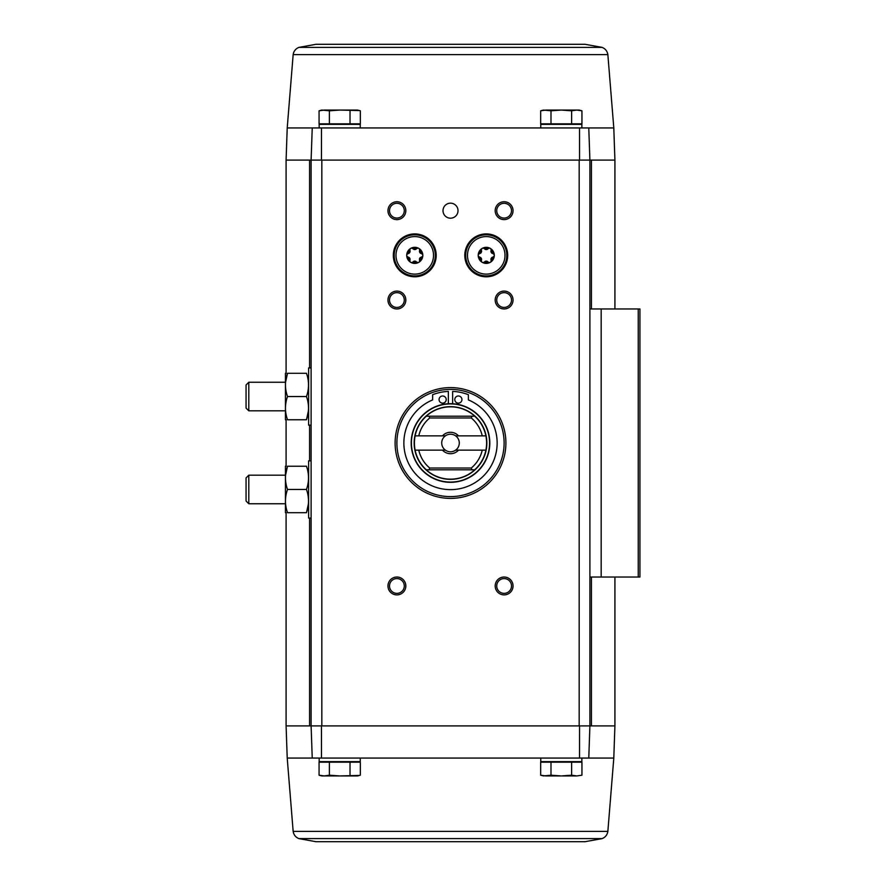 <?xml version="1.0" encoding="UTF-8"?>
<svg xmlns="http://www.w3.org/2000/svg" width="886" height="886" viewBox="0 0 886 886"><rect width="100%" height="100%" fill="white"/><g stroke="black" fill="none" stroke-linecap="round" stroke-linejoin="round"><path stroke-width="1.33" d="M602.137 838.61L298.881 838.61L315.937 841.7L585.07 841.7L602.137 838.61C605.382 837.259 607.287 834.845 607.862 831.367L613.799 758.062L588.78 758.062L589.899 725.9L589.899 577.03L639.936 577.03L639.936 308.97L589.899 308.97L589.899 160.1L614.917 160.1L614.917 308.97M614.917 160.1L613.799 127.938L588.78 127.938L589.899 160.1L588.78 127.938L312.237 127.938L311.108 160.1L321.463 160.1L321.485 127.938M309.579 367.945L309.579 160.1L286.089 160.1L287.219 127.938L312.237 127.938L311.108 160.1L321.463 160.1M613.799 758.062L614.917 725.9L589.899 725.9L588.78 758.062L287.219 758.062L286.089 725.9L286.089 512.695M286.089 725.9L321.839 725.9L321.839 160.1L589.899 160.1L579.178 160.1L579.178 725.9L589.899 725.9L311.108 725.9L312.237 758.062L311.108 725.9L311.108 160.1L309.579 160.1M324.232 775.937L319.071 775.195L321.839 775.937L357.579 775.937L360.336 775.195L360.336 762.17L319.071 762.17L319.071 775.195L324.232 775.937L329.393 775.195L339.703 775.937L359.306 775.449M550.992 762.17L540.67 762.17L540.67 775.195L545.831 775.937L540.67 775.195L543.439 775.937L550.992 775.195L561.303 775.937L571.625 775.195L576.786 775.937L581.936 775.195L576.786 775.937L581.936 775.195L581.936 762.17L550.992 762.17L550.992 775.195M579.533 127.938L579.555 160.1M450.509 203.171A7.509 7.509 0 0 1 457.01 214.434A7.509 7.509 0 0 1 444.008 214.434A7.509 7.509 0 0 1 450.509 203.171M396.895 201.742A8.938 8.938 0 0 1 404.636 215.143A8.938 8.938 0 0 1 389.153 215.143A8.938 8.938 0 0 1 396.895 201.742M504.123 201.742A8.938 8.938 0 0 1 511.853 215.143A8.938 8.938 0 0 1 496.381 215.143A8.938 8.938 0 0 1 504.123 201.742M414.759 233.915A21.441 21.441 0 0 1 433.332 266.077A21.441 21.441 0 0 1 396.197 266.077A21.441 21.441 0 0 1 414.759 233.915M486.248 233.915A21.441 21.441 0 0 1 504.821 266.077A21.441 21.441 0 0 1 467.675 266.077A21.441 21.441 0 0 1 486.248 233.915M505.906 443A55.397 55.397 0 0 1 422.81 490.977A55.397 55.397 0 0 1 422.81 395.023A55.397 55.397 0 0 1 505.906 443M396.895 577.03A8.938 8.938 0 0 1 404.636 590.43A8.938 8.938 0 0 1 389.153 590.43A8.938 8.938 0 0 1 396.895 577.03M396.895 291.095A8.938 8.938 0 0 1 404.636 304.496A8.938 8.938 0 0 1 389.153 304.496A8.938 8.938 0 0 1 396.895 291.095M504.123 291.095A8.938 8.938 0 0 1 511.853 304.496A8.938 8.938 0 0 1 496.381 304.496A8.938 8.938 0 0 1 504.123 291.095M504.123 577.03A8.938 8.938 0 0 1 511.853 590.43A8.938 8.938 0 0 1 496.381 590.43A8.938 8.938 0 0 1 504.123 577.03M321.485 758.062L321.463 725.9M579.555 725.9L579.533 758.062M589.899 577.03L589.899 308.97M504.123 578.58A7.387 7.387 0 0 1 510.513 589.666A7.387 7.387 0 0 1 497.722 589.666A7.387 7.387 0 0 1 504.123 578.58M504.123 292.646A7.387 7.387 0 0 1 510.513 303.732A7.387 7.387 0 0 1 497.722 303.732A7.387 7.387 0 0 1 504.123 292.646M396.895 292.646A7.387 7.387 0 0 1 403.296 303.732A7.387 7.387 0 0 1 390.493 303.732A7.387 7.387 0 0 1 396.895 292.646M396.895 578.58A7.387 7.387 0 0 1 403.296 589.666A7.387 7.387 0 0 1 390.493 589.666A7.387 7.387 0 0 1 396.895 578.58M504.123 203.293A7.387 7.387 0 0 1 510.513 214.368A7.387 7.387 0 0 1 497.722 214.368A7.387 7.387 0 0 1 504.123 203.293M396.895 203.293A7.387 7.387 0 0 1 403.296 214.368A7.387 7.387 0 0 1 390.493 214.368A7.387 7.387 0 0 1 396.895 203.293M319.159 758.062L319.159 761.639L360.259 761.639L360.259 758.062M540.759 758.062L540.759 761.639L581.858 761.639L581.858 758.062M571.625 762.17L571.625 775.195M545.831 775.937L576.786 775.937M329.393 762.17L329.393 775.195M350.025 762.17L350.025 775.195M324.232 110.063L357.579 110.063L360.336 110.805L360.336 123.83L319.071 123.83L319.071 110.805L324.232 110.063L319.071 110.805L321.839 110.063L329.393 110.805L339.703 110.063L359.306 110.551M360.259 127.938L360.259 124.361L319.159 124.361L319.159 127.938M581.936 123.83L540.67 123.83L540.67 110.805L545.831 110.063L540.67 110.805L543.439 110.063L550.992 110.805L561.303 110.063L571.625 110.805L576.786 110.063L581.936 110.805L581.936 123.83M581.858 127.938L581.858 124.361L540.759 124.361L540.759 127.938M571.625 123.83L571.625 110.805M550.992 123.83L550.992 110.805M581.936 110.805L579.178 110.063L545.831 110.063M350.025 123.83L350.025 110.805M329.393 123.83L329.393 110.805M287.219 127.938L293.155 54.633C293.72 51.155 295.636 48.741 298.881 47.39L315.937 44.3L585.07 44.3L602.137 47.39L298.881 47.39M415.124 435.857L445.392 435.857A8.782 8.782 0 0 0 445.392 450.143L415.124 450.143A36.105 36.105 0 0 1 426.332 416.198L429.09 416.198L429.721 417.982L471.286 417.982L471.928 416.198L474.686 416.198A36.105 36.105 0 0 1 485.893 435.857L455.614 435.857A8.782 8.782 0 0 1 455.614 450.143L485.893 450.143A36.105 36.105 0 0 0 485.893 435.857M482.239 450.143A32.527 32.527 0 0 1 471.286 468.018L429.721 468.018L429.09 469.801L426.332 469.801A36.105 36.105 0 0 1 415.124 450.143M485.893 450.143A36.105 36.105 0 0 1 474.686 469.801L471.928 469.801L471.286 468.018M429.721 468.018A32.527 32.527 0 0 1 418.779 450.143M418.779 435.857A32.527 32.527 0 0 1 429.721 417.982M471.286 417.982A32.527 32.527 0 0 1 482.239 435.857M458.494 450.143A10.721 10.721 0 0 1 442.513 450.143M442.513 435.857A10.721 10.721 0 0 1 458.494 435.857M426.232 416.198A36.16 36.16 0 0 1 474.785 416.198L426.332 416.198M426.332 469.801L426.232 469.801A36.16 36.16 0 0 0 474.785 469.801L474.686 469.801M448.36 403.739A39.316 39.316 0 0 0 416.819 463.278A39.316 39.316 0 0 0 484.188 463.278A39.316 39.316 0 0 0 450.509 403.684A39.316 39.316 0 0 1 484.553 462.658A39.316 39.316 0 0 1 416.453 462.658A39.316 39.316 0 0 1 450.509 403.684A39.316 39.316 0 0 1 484.553 462.658A39.316 39.316 0 0 1 416.453 462.658A39.316 39.316 0 0 1 450.509 403.684A39.316 39.316 0 0 0 448.36 403.739L448.36 391.402A49.14 49.14 0 0 0 432.634 394.713L432.634 399.918A46.648 46.648 0 0 0 413.507 471.396A46.648 46.648 0 0 0 487.51 471.396A46.648 46.648 0 0 0 468.373 399.918L468.373 394.713A49.14 49.14 0 0 0 452.646 391.402L452.646 403.739M450.509 389.386A53.614 53.614 0 0 1 496.935 469.801A53.614 53.614 0 0 1 404.071 469.801A53.614 53.614 0 0 1 450.509 389.386M461.938 399.564A3.577 3.577 0 0 0 456.578 396.474A3.577 3.577 0 0 0 456.578 402.665A3.577 3.577 0 0 0 461.938 399.564M446.212 399.564A3.577 3.577 0 0 0 440.851 396.474A3.577 3.577 0 0 0 440.851 402.665A3.577 3.577 0 0 0 446.212 399.564M474.785 469.801L426.232 469.801M455.614 450.143A8.782 8.782 0 0 1 445.392 450.143M445.392 435.857A8.782 8.782 0 0 1 455.614 435.857M311.108 518.055L308.616 518.055L308.616 460.875L311.108 460.875M285.447 466.235L285.447 512.695M287.518 466.235L306.467 466.235C309.192 466.235 309.192 466.235 306.467 466.235C309.192 473.955 309.192 481.696 306.467 489.46C309.192 497.179 309.192 504.931 306.467 512.695C309.192 512.695 309.192 512.695 306.467 512.695C309.192 512.695 309.192 512.695 306.467 512.695L287.518 512.695C284.794 512.695 284.794 512.695 287.518 512.695C284.794 504.976 284.794 497.234 287.518 489.46C284.794 481.74 284.794 473.999 287.518 466.235C284.794 466.235 284.794 466.235 287.518 466.235C284.794 466.235 284.794 466.235 287.518 466.235L285.569 475.173M306.467 489.46L287.518 489.46M306.467 512.695L308.428 503.757M248.8 503.757L248.8 475.173L246.064 477.908L246.064 501.022L248.8 503.757L285.381 503.757M248.8 475.173L285.381 475.173M311.108 425.125L308.616 425.125L308.616 367.945L311.108 367.945M285.447 373.305L285.447 419.765M287.518 373.305L306.467 373.305C309.192 373.305 309.192 373.305 306.467 373.305C309.192 381.024 309.192 388.766 306.467 396.54C309.192 404.26 309.192 412.001 306.467 419.765C309.192 419.765 309.192 419.765 306.467 419.765C309.192 419.765 309.192 419.765 306.467 419.765L287.518 419.765C284.794 419.765 284.794 419.765 287.518 419.765C284.794 412.045 284.794 404.304 287.518 396.54C284.794 388.821 284.794 381.069 287.518 373.305C284.794 373.305 284.794 373.305 287.518 373.305C284.794 373.305 284.794 373.305 287.518 373.305L285.569 382.243M306.467 396.54L287.518 396.54M306.467 419.765L308.428 410.827M248.8 410.827L248.8 382.243L246.064 384.978L246.064 408.092L248.8 410.827L285.381 410.827M248.8 382.243L285.381 382.243M481.486 260.462A1.606 1.606 0 0 0 481.486 261.392A7.686 7.686 0 0 1 478.639 256.453L481.486 261.392A1.606 1.606 0 0 0 483.402 262.489L489.094 262.489A1.606 1.606 0 0 0 490.999 261.392L493.856 256.453A7.686 7.686 0 0 1 490.999 261.392A1.606 1.606 0 0 0 491.01 260.462M479.448 253.795A1.606 1.606 0 0 0 478.639 254.249A7.686 7.686 0 0 1 481.486 249.32L478.639 254.249A1.606 1.606 0 0 0 479.448 256.918M484.199 248.678A1.606 1.606 0 0 0 483.402 248.213A7.686 7.686 0 0 1 489.094 248.213L483.402 248.213A1.606 1.606 0 0 0 481.486 250.24M491.01 250.24A1.606 1.606 0 0 0 490.999 249.32A7.686 7.686 0 0 1 493.856 254.249L490.999 249.32A1.606 1.606 0 0 0 488.297 248.678M467.487 255.356A18.761 18.761 0 0 1 495.628 239.109A18.761 18.761 0 0 1 495.628 271.603A18.761 18.761 0 0 1 467.487 255.356M478.207 255.356A8.04 8.04 0 0 1 490.268 248.39A8.04 8.04 0 0 1 490.268 262.322A8.04 8.04 0 0 1 478.207 255.356M465.693 255.356A20.555 20.555 0 0 1 496.525 237.559A20.555 20.555 0 0 1 496.525 273.154A20.555 20.555 0 0 1 465.693 255.356M493.048 256.918A1.606 1.606 0 0 0 493.048 253.795M488.297 262.034A1.606 1.606 0 0 0 489.094 262.489A7.686 7.686 0 0 1 483.402 262.489A1.606 1.606 0 0 0 484.199 262.034M487.455 261.425A2.813 2.813 0 0 0 485.041 261.414M481.596 259.443A2.813 2.813 0 0 0 480.4 257.35M480.389 253.374A2.813 2.813 0 0 0 481.596 251.281M485.03 249.287A2.813 2.813 0 0 0 487.455 249.287M490.899 251.27A2.813 2.813 0 0 0 492.095 253.363M492.107 257.339A2.813 2.813 0 0 0 491.265 258.247M491.254 258.258A2.813 2.813 0 0 0 490.899 259.432M410.008 260.462A1.606 1.606 0 0 0 410.008 261.392A7.686 7.686 0 0 1 407.161 256.453L410.008 261.392A1.606 1.606 0 0 0 411.912 262.489L417.616 262.489A1.606 1.606 0 0 0 419.521 261.392L422.367 256.453A7.686 7.686 0 0 1 419.521 261.392A1.606 1.606 0 0 0 419.521 260.462M407.959 253.795A1.606 1.606 0 0 0 407.161 254.249A7.686 7.686 0 0 1 410.008 249.32L407.161 254.249A1.606 1.606 0 0 0 407.959 256.918M412.721 248.678A1.606 1.606 0 0 0 411.912 248.213A7.686 7.686 0 0 1 417.616 248.213L411.912 248.213A1.606 1.606 0 0 0 410.008 250.24M419.521 250.24A1.606 1.606 0 0 0 419.521 249.32A7.686 7.686 0 0 1 422.367 254.249L419.521 249.32A1.606 1.606 0 0 0 416.808 248.678M395.998 255.356A18.761 18.761 0 0 1 424.15 239.109A18.761 18.761 0 0 1 424.15 271.603A18.761 18.761 0 0 1 395.998 255.356M406.718 255.356A8.04 8.04 0 0 1 418.79 248.39A8.04 8.04 0 0 1 418.79 262.322A8.04 8.04 0 0 1 406.718 255.356M394.215 255.356A20.555 20.555 0 0 1 425.036 237.559A20.555 20.555 0 0 1 425.036 273.154A20.555 20.555 0 0 1 394.215 255.356M421.57 256.918A1.606 1.606 0 0 0 421.57 253.795M416.808 262.034A1.606 1.606 0 0 0 417.616 262.489A7.686 7.686 0 0 1 411.912 262.489A1.606 1.606 0 0 0 412.721 262.034M415.977 261.425A2.813 2.813 0 0 0 413.563 261.414M410.118 259.443A2.813 2.813 0 0 0 409.753 258.258M409.742 258.247A2.813 2.813 0 0 0 408.911 257.35M408.9 253.374A2.813 2.813 0 0 0 409.742 252.466M409.753 252.455A2.813 2.813 0 0 0 410.118 251.281M413.552 249.287A2.813 2.813 0 0 0 415.966 249.287M419.41 251.27A2.813 2.813 0 0 0 420.617 253.363M420.628 257.339A2.813 2.813 0 0 0 419.41 259.432M309.579 725.9L309.579 518.055M309.579 460.875L309.579 425.125M601.184 577.03L601.184 308.97M638.241 577.03L638.241 308.97M591.427 725.9L591.427 577.03M591.427 308.97L591.427 160.1M607.862 831.367L293.155 831.367C293.72 834.845 295.636 837.259 298.881 838.61M293.155 54.633L607.862 54.633C607.287 51.155 605.382 48.741 602.137 47.39M450.509 406.663A36.337 36.337 0 0 1 481.973 461.174A36.337 36.337 0 0 1 419.034 461.174A36.337 36.337 0 0 1 450.509 406.663M450.509 403.927A39.073 39.073 0 0 1 484.343 462.536A39.073 39.073 0 0 1 416.664 462.536A39.073 39.073 0 0 1 450.509 403.927M286.089 466.235L286.089 419.765M286.089 373.305L286.089 160.1M614.917 725.9L614.917 577.03M287.219 758.062L293.155 831.367M613.799 127.938L607.862 54.633"/></g></svg>
